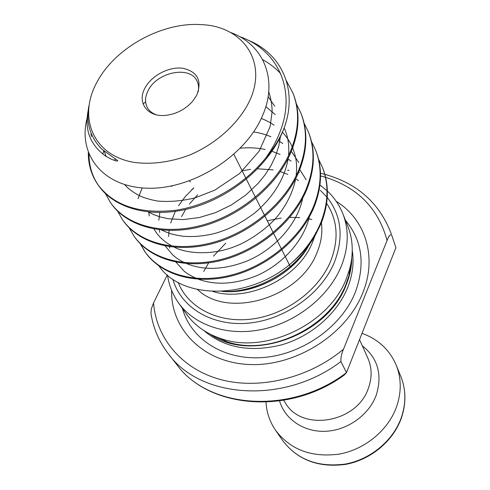 <?xml version="1.0" encoding="UTF-8"?>
<svg xmlns="http://www.w3.org/2000/svg" width="490" height="490" viewBox="0 0 490 490"><rect width="100%" height="100%" fill="white"/><g stroke="black" fill="none" stroke-linecap="round" stroke-linejoin="round"><path stroke-width="0.73" d="M198.064 92.169C199.007 88.078 198.671 84.378 197.035 81.071C190.218 65.397 157.266 71.859 148.262 90.319C144.924 96.751 144.66 102.582 147.472 107.812C149.34 110.991 152.243 113.313 156.181 114.764M196.692 95.281C202.297 80.783 197.703 71.773 182.911 68.263C169.264 66.334 151.796 75.338 145.175 87.698C136.41 102.667 147.802 117.968 166.698 115.242C177.061 113.717 185.722 109.043 192.686 101.222L196.692 95.281M265.984 402.18C266.591 412.421 269.776 421.774 275.527 430.238C290.392 449.802 311.652 457.752 339.294 454.095C364.836 449.446 387.829 430.508 396.337 407.411C401.555 392.643 401.512 378.543 396.214 365.124C389.575 349.774 378.182 339.184 362.024 333.347M97.767 80.728C77.42 115.695 91.973 154.791 133.151 162.239C151.202 164.83 170.195 162.362 190.126 154.852C215.796 143.784 237.54 124.35 248.589 102.912C268.888 63.051 243.634 26.184 201.427 24.641C163.011 21.774 116.596 46.82 97.896 80.495L97.767 80.728M88.849 106.018C85.848 122.806 90.105 137.12 101.62 148.966L115.848 159.293C118.237 160.708 118.329 161.253 116.118 160.928L111.726 159.397L105.705 156.169C89.756 144.679 84.029 128.931 88.519 108.933M87.097 118.311C77.696 154.025 102.251 186.751 146.804 188.191C191.076 189.985 245.447 156.8 262.609 115.481C278.461 79.337 263.344 44.033 230.208 32.346M239.488 36.585C277.652 49.619 296.45 89.676 280.243 131.283C276.776 140.52 271.895 149.468 265.605 158.129C272.452 150.044 277.928 141.628 282.032 132.888L283.937 128.558C298.447 89.933 281.719 53.367 247.554 39.978M310.427 242.893C293.161 272.422 254.745 293.345 221.946 291.403M191.657 189.771L193.74 187.903M342.896 213.83C349.205 230.22 348.617 247.818 341.126 266.621C328.79 296.438 296.922 322.034 262.334 329.366C227.715 336.704 194.267 325.342 178.348 302.618L186.218 313.784C194.457 325.372 206.106 333.672 221.162 338.676C265.304 354.503 329.286 324.037 346.32 278.761L349.535 269.414C353.615 254.083 353.076 239.794 347.912 226.539L342.896 213.83C339.392 205.071 334.211 197.47 327.345 191.033M171.58 290.227C170.673 329.151 203.24 362.796 249.612 364.523C295.88 366.569 346.491 334.37 362.747 292.947C377.594 256.821 365.246 219.269 336.263 201.372M283.937 128.558L282.099 133.047C267.368 167.194 229.761 197.801 190.726 208.207C151.073 218.816 114.703 208.599 98.662 185.728L97.963 184.736C113.643 205.531 139.191 214.087 174.605 210.4C208.121 205.72 243.72 185.349 265.605 158.129M98.319 185.232C92.169 176.137 89.058 165.816 88.978 154.264M91.342 136.416L91.771 134.866M91.195 133.501L90.828 134.811M88.292 152.525C88.231 164.585 91.452 175.322 97.963 184.73M322.365 167.145L322.726 168.058C329.402 185.287 328.851 203.822 321.079 223.673L314.2 237.362C308.314 246.593 300.909 255.002 291.997 262.579C304.982 250.923 314.549 237.668 320.705 222.803C328.49 202.934 329.041 184.381 322.365 167.145L318.567 159.238M315.499 149.873L315.879 150.822C322.628 168.235 321.997 187.027 313.992 207.203C300.995 239.145 267.032 267.117 231.274 276.042C194.946 285.125 161.02 274.645 145.426 252.436L144.85 251.609C160.451 273.83 194.407 284.31 230.772 275.209C266.572 266.266 300.578 238.263 313.6 206.29C321.618 186.096 322.255 167.292 315.499 149.873L311.505 141.61M145.138 252.019L140.667 244.198M142.149 187.94L138.027 198.621M140.312 243.836L144.85 251.609M308.326 131.81L308.718 132.808C315.542 150.406 314.831 169.454 306.581 189.961C293.185 222.436 258.377 251.021 221.854 260.282C184.748 269.708 150.234 259.265 134.523 236.878L133.917 236.021C149.64 258.414 184.179 268.851 221.327 259.406C257.893 250.127 292.75 221.511 306.17 189.005C314.433 168.48 315.15 149.419 308.326 131.81L304.112 123.18M129.201 227.862L133.917 236.021M117.588 211.147L122.488 219.71C138.321 242.274 173.466 252.656 211.429 242.844C248.798 233.203 284.543 203.938 298.379 170.894C306.899 150.032 307.714 130.701 300.817 112.914L301.234 113.956C308.124 131.737 307.316 151.055 298.808 171.898C284.996 204.912 249.3 234.14 211.974 243.757C174.06 253.55 138.946 243.169 123.119 220.61L122.482 219.71M105.43 193.63L110.513 202.639C126.457 225.363 162.227 235.672 201.041 225.461C239.249 215.441 275.925 185.502 290.209 151.894C299.004 130.683 299.923 111.089 292.953 93.112L293.388 94.209C300.352 112.173 299.445 131.755 290.662 152.947C276.403 186.518 239.775 216.421 201.617 226.423C162.845 236.609 127.112 226.294 111.175 203.583M103.702 150.902L102.9 153.829M300.817 112.914L296.37 103.892M292.953 93.112L286.374 80.764M280.678 73.623C275.619 68.141 269.604 63.48 262.628 59.633M176.878 364.719C208.673 408.531 288.892 415.624 344.127 375.156L346.479 372.633L340.942 361.51C284.365 404.765 200.563 398.584 168.523 354.037L176.878 364.719C208.642 408.819 291.029 415.128 346.479 372.633L395.926 247.646M391.602 234.845L395.938 247.683L391.602 234.845C390.193 234.196 388.68 236.082 387.076 240.517C378.47 208.758 357.988 187.701 325.623 177.349M167.268 274.927L153.554 302.949C156.286 338.002 181.465 368.866 220.347 379.505C259.179 390.083 308.7 378.286 343.49 349.217L387.076 240.517M291.997 262.579C249.729 300.131 181.998 300.033 159.03 266.082M343.49 349.217C341.536 353.645 340.691 357.743 340.942 361.51M150.969 313.539L151.318 308.933L153.554 302.949M400.857 376.571C406.149 390.009 406.247 404.042 401.145 418.668C392.845 441.466 370.428 459.963 345.426 464.41C318.347 467.901 297.387 459.902 282.546 440.406C297.222 459.718 318.114 467.607 345.23 464.073C370.281 459.571 392.784 440.982 401.077 418.258C406.161 403.717 406.088 389.826 400.857 376.571L396.214 365.124M279.576 400.943C284.862 419.336 303.984 432.327 325.728 431.28C347.459 430.3 368.737 415.134 376.118 395.522C382.641 374.954 378.035 358.362 362.288 345.756M227.746 291.458C259.106 292.212 294.129 272.122 308.859 244.982M212.887 291.483C248.136 302.6 298.128 278.271 312.24 242.973L314.592 236.707M315.487 233.62L315.762 232.536M298.496 180.669L295.648 178.654M287.826 174.373L280.329 171.598M273.212 169.901L257.618 168.799M250.592 169.332L242.121 170.777M197.691 194.744L189.416 204.048M185.606 209.481L181.588 216.568M197.599 289.578C228.003 319.192 299.757 297.896 316.828 253.061C321.177 242.746 322.708 232.652 321.434 222.785M178.213 282.479C187.964 307.567 217.866 323.345 251.646 319.082C285.394 314.899 318.347 290.705 330.499 261.587C339.037 239.714 337.745 220.304 326.622 203.356M172.86 279.22C180.761 307.328 211.68 326.487 248.216 323.155C284.708 319.946 321.238 293.994 334.339 262.383C343.894 237.35 341.524 215.698 327.222 197.433M211.723 334.946L226.423 341.548C268.698 356.708 329.69 327.669 345.971 284.335L349.045 275.386L351.593 259.473M210.424 334.309C250.384 362.968 327.651 335.546 346.118 285.051C349.799 276.011 351.685 267.007 351.777 258.04M203.877 330.585C224.316 347.931 250.317 352.659 281.873 344.782C311.199 336.244 336.93 313.827 347.447 288.126C352.598 275.288 354.203 262.75 352.255 250.525M182.403 308.363C190.696 339.086 223.826 360.591 263.112 357.522C302.361 354.589 341.585 326.652 355.293 292.358C365.485 264.367 362.214 240.376 345.481 220.378M297.755 260.551L296.695 260.502M242.611 289.804L242.183 290.533M311.867 219.502L308.32 218.761M299.617 217.615L289.78 217.382M281.18 218.044L267.258 220.794M225.694 243.218L213.481 256.129M208.648 262.879L203.711 271.503M283.728 400.293L285.345 402.829C301.54 432.009 356.793 423.054 368.29 388.515C372.18 377.9 372.051 367.819 367.91 358.276L359.538 339.631M325.452 177.294L320.527 175.922M299.298 172.621L298.52 172.572M326.836 196.962L320.276 190.292M290.705 267.454L281.921 249.967M281.487 249.098L273.659 233.534M273.2 232.621L264.998 216.298M264.52 215.343L255.909 198.211M255.406 197.207L246.36 179.205M245.827 178.152L233.883 154.381M282.546 440.406L275.527 430.238M178.348 302.618C172.566 294.319 168.958 285.162 167.525 275.147M211.637 334.903L226.423 341.548L221.162 338.676M351.606 259.382L349.045 275.386L349.535 269.414M111.175 203.577L110.513 202.633M391.271 233.853C379.695 203.313 357.553 183.474 324.852 174.336M324.729 174.305L320.485 173.258M289.106 170.263L287.618 170.312M326.995 190.708L319.933 185.03M223.661 291.464C255.498 294.41 295.201 272.489 309.46 244.192M311.358 240.388L311.658 239.72M251.817 288.432L251.376 287.673M190.328 181.998L189.655 180.828M150.963 313.539C153.339 328.435 159.189 341.934 168.523 354.037M101.62 148.966L99.654 146.92M106.165 156.463L104.303 151.416M268.734 91.673C270.805 97.835 271.95 104.339 272.177 111.181L270.113 126.628L259.106 151.226L239.677 173.429L214.883 190.089L195.216 197.825C181.864 201.053 169.185 202.113 157.168 200.998C150.173 199.644 144.47 197.985 140.048 196C133.115 192.38 128.013 188.607 124.736 184.687M114.985 160.61L114.899 158.729M143.117 103.996L145.597 101.883M268.122 96.64L274.743 106.208M280.409 136.722L278.737 146.302L275.594 155.967L271.025 165.54L265.09 174.832L257.905 183.64L245.723 195.094L231.207 205.083L215.465 212.666L199.252 217.548L183.309 219.587L168.364 218.754L160.261 216.954L154.087 214.785L148.446 212.041M265.831 106.606L275.16 114.544M284.157 127.939C287.93 135.914 289.4 145.095 288.579 155.483M288.285 158.068C284.733 178.581 273.5 196.931 254.586 213.119C238.587 224.867 227.795 229.492 216.341 233.026C204.679 236.1 193.525 237.166 182.88 236.211C170.52 234.324 167.892 232.854 161.669 230.067M261.293 118.433C266.67 120.62 270.927 122.861 274.063 125.171M282.436 132.276C286.852 137.059 290.111 141.922 292.212 146.859M292.665 147.913C295.899 156.788 297.461 163.452 296.119 175.849M295.721 178.507C293.155 191.321 287.318 203.601 278.222 215.337C266.113 230.312 245.576 242.869 234.226 246.752C211.809 255.676 186.157 253.502 174.397 247.242M172.266 246.194C164.052 241.772 157.964 236.045 153.995 228.995M149.26 215.974L148.715 212.072M253.636 131.914C260.19 132.986 265.947 134.609 270.903 136.784M278.418 140.636L282.767 143.533M291.336 151.343L298.79 162.508M302.74 198.095C297.577 223.703 275.031 249.226 247.095 261.005C224.322 269.825 204.177 270.701 186.666 263.626M184.418 262.622C176.841 258.751 176.4 257.863 172.603 254.788L165.204 245.968M159.728 232.376L159.262 229.804M158.84 220.188L159.82 212.58M171.751 186.47L172.235 185.814M240.357 148.176C248.932 147.386 257.189 147.815 265.139 149.468M271.981 151.263L280.102 154.448M287.893 158.858L291.029 161.112M299.745 169.607L306.103 179.659M309.368 216.88C303.586 241.16 282.289 264.772 256.092 275.937C234.826 284.329 215.631 285.443 198.505 279.263M196.129 278.308C189.795 275.282 185.637 272.728 183.658 270.658L175.984 262.175M169.773 248.05L169.473 246.678M168.597 236.535L169.093 230.496M170.685 222.987L175.291 211.398M178.55 205.69L185.41 196.429L193.764 187.952"/></g></svg>

